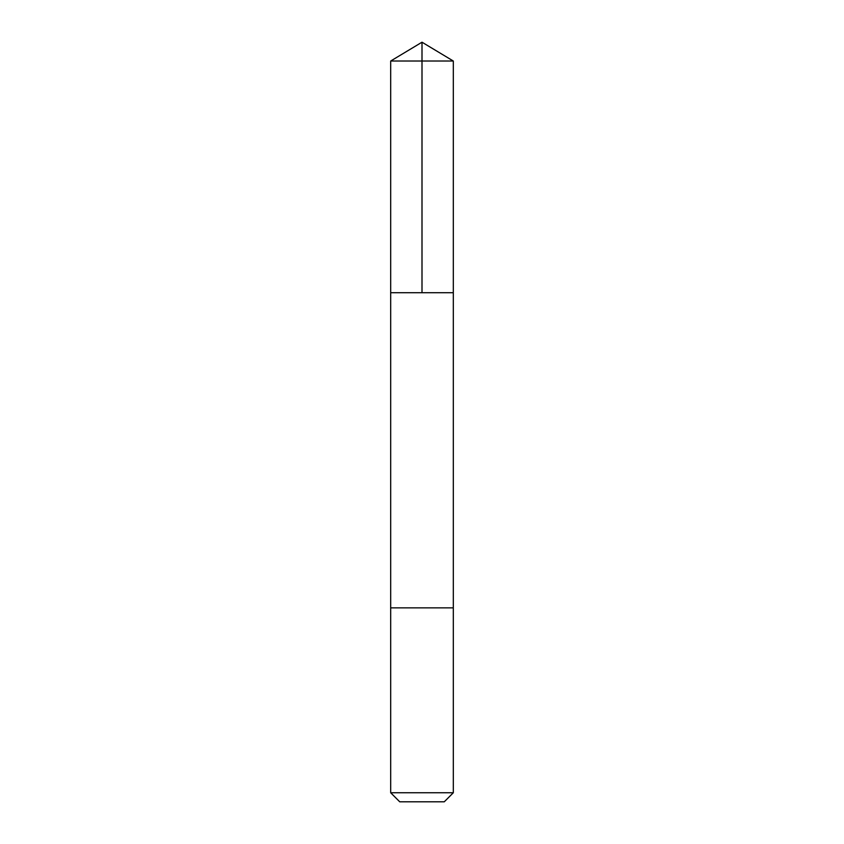 <?xml version="1.0" encoding="UTF-8"?>
<svg xmlns="http://www.w3.org/2000/svg" width="844" height="844" viewBox="0 0 844 844"><rect width="100%" height="100%" fill="white"/><g stroke="black" fill="none" stroke-linecap="round" stroke-linejoin="round"><path stroke-width="1.27" d="M390.688 292.72L453.312 292.72L453.312 61.021L390.688 61.021L390.688 292.72L453.312 292.72L453.312 607.859L390.688 607.859L390.688 292.72M430.662 607.859L390.688 607.859L390.688 792.759L453.312 792.759L453.312 607.859L430.662 607.859M453.312 792.759L444.271 801.8L399.729 801.8L390.688 792.759M422 292.72L422 42.2L390.688 61.021M422 42.2L453.312 61.021"/></g></svg>
